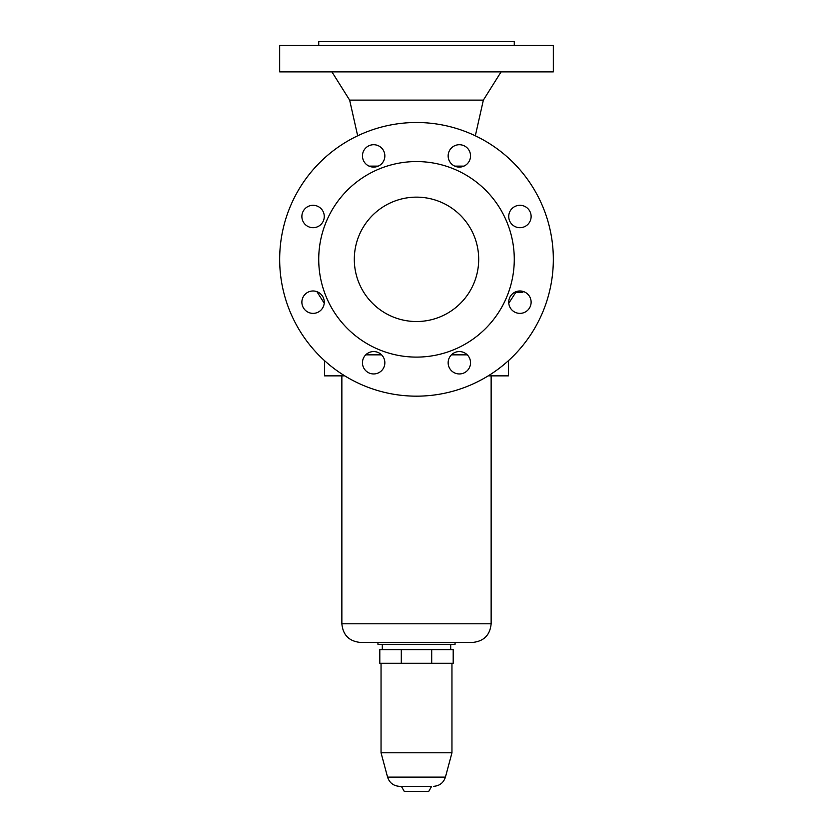 <?xml version="1.0" encoding="UTF-8"?>
<svg xmlns="http://www.w3.org/2000/svg" width="833" height="833" viewBox="0 0 833 833"><rect width="100%" height="100%" fill="white"/><g stroke="black" fill="none" stroke-linecap="round" stroke-linejoin="round"><path stroke-width="1.25" d="M522.853 291.373L522.853 292.3L514.659 292.3M318.727 45.378L318.727 41.65L514.273 41.65L514.273 45.378M416.5 71.877L553.331 71.877L553.331 45.378L279.669 45.378L279.669 71.877L416.5 71.877M357.669 135.8L349.641 100.116L483.359 100.116L501.081 71.877M416.5 122.503A136.831 136.831 0 0 1 553.331 259.334A136.831 136.831 0 0 1 416.5 396.164A136.831 136.831 0 0 1 279.669 259.334A136.831 136.831 0 0 1 416.5 122.503M416.5 161.56A97.773 97.773 0 0 1 514.273 259.334A97.773 97.773 0 0 1 416.5 357.107A97.773 97.773 0 0 1 318.727 259.334A97.773 97.773 0 0 1 416.5 161.56M416.5 197.14A62.194 62.194 0 0 1 478.694 259.334A62.194 62.194 0 0 1 416.5 321.528A62.194 62.194 0 0 1 354.306 259.334A62.194 62.194 0 0 1 416.5 197.14M301.879 302.171A11.193 11.193 0 0 1 313.073 290.977A11.193 11.193 0 0 1 324.266 302.171A11.193 11.193 0 0 1 313.073 313.375A11.193 11.193 0 0 1 301.879 302.171M301.879 216.486A11.193 11.193 0 0 1 313.073 205.293A11.193 11.193 0 0 1 324.266 216.486A11.193 11.193 0 0 1 313.073 227.69A11.193 11.193 0 0 1 301.879 216.486M362.459 155.906A11.193 11.193 0 0 1 373.663 144.713A11.193 11.193 0 0 1 384.856 155.906A11.193 11.193 0 0 1 373.663 167.1A11.193 11.193 0 0 1 362.459 155.906M448.144 155.906A11.193 11.193 0 0 1 459.337 144.713A11.193 11.193 0 0 1 470.541 155.906A11.193 11.193 0 0 1 459.337 167.1A11.193 11.193 0 0 1 448.144 155.906M531.121 216.486A11.193 11.193 0 0 1 519.927 227.69A11.193 11.193 0 0 1 508.734 216.486A11.193 11.193 0 0 1 519.927 205.293A11.193 11.193 0 0 1 531.121 216.486M508.734 302.171A11.193 11.193 0 0 1 519.927 290.977A11.193 11.193 0 0 1 531.121 302.171A11.193 11.193 0 0 1 519.927 313.375A11.193 11.193 0 0 1 508.734 302.171M448.144 362.761A11.193 11.193 0 0 1 459.337 351.568A11.193 11.193 0 0 1 470.541 362.761A11.193 11.193 0 0 1 459.337 373.955A11.193 11.193 0 0 1 448.144 362.761M384.856 362.761A11.193 11.193 0 0 1 373.663 373.955A11.193 11.193 0 0 1 362.459 362.761A11.193 11.193 0 0 1 373.663 351.568A11.193 11.193 0 0 1 384.856 362.761M365.739 354.848L381.576 354.848M451.424 354.848L467.261 354.848M324.547 375.86L324.547 360.658L324.547 375.86L344.779 375.86M508.453 360.658L508.453 375.86L488.221 375.86M341.863 623.792L491.137 623.792C490.033 635.131 483.806 641.348 472.478 642.451L360.522 642.451C349.194 641.348 342.967 635.131 341.863 623.792L341.863 375.86M455.057 642.451L455.057 644.325L377.943 644.325L377.943 642.451M401.298 663.276L379.806 663.276L379.806 649.657L453.194 649.657L453.194 663.276L401.298 663.276L401.298 649.657M431.702 663.276L431.702 649.657M381.045 752.793L387.564 777.106L445.436 777.106L451.955 752.793L381.045 752.793L381.045 663.276M431.65 786.321L399.58 786.321L431.65 786.321L428.756 791.35L404.244 791.35L401.35 786.321M369.05 166.111L378.265 166.111M454.735 166.111L463.95 166.111M362.865 158.864L362.636 157.853M324.214 303.202L316.904 291.654M515.825 292.3L508.786 303.202M450.705 649.657L450.705 644.325M451.955 752.793L451.955 663.276M445.436 777.106C443.51 782.885 439.501 785.956 433.42 786.321M349.641 100.116L331.919 71.877M491.137 623.792L491.137 375.86M470.135 158.864L470.364 157.853M475.331 135.8L483.359 100.116M382.295 649.657L382.295 644.325M387.564 777.106C389.49 782.885 393.499 785.956 399.58 786.321"/></g></svg>
